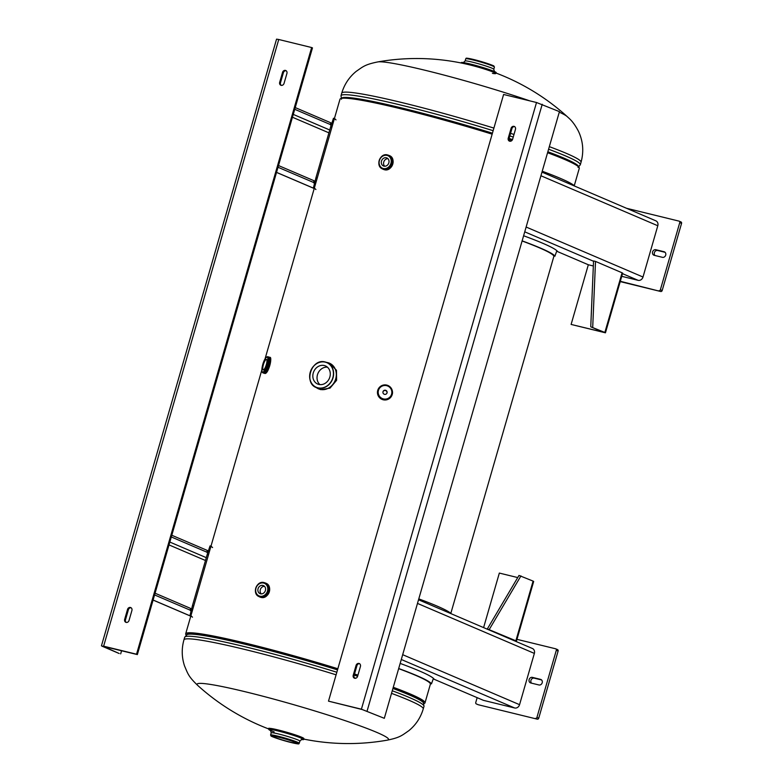 <?xml version="1.0" encoding="UTF-8"?>
<svg xmlns="http://www.w3.org/2000/svg" width="783" height="783" viewBox="0 0 783 783"><rect width="100%" height="100%" fill="white"/><g stroke="black" fill="none" stroke-linecap="round" stroke-linejoin="round"><path stroke-width="1.17" d="M268.941 368.02L270.311 363.4M423.857 703.643A124.536 8.907 -163.9 0 0 424.993 702.87A124.536 8.907 -163.9 0 0 410.204 693.963A124.536 8.907 -163.9 0 0 393.281 687.288M357.939 675.103A124.536 8.907 -163.9 0 0 354.513 673.997M574.272 185.688L579.293 168.296A124.536 8.907 -163.9 0 0 564.494 159.389A124.536 8.907 -163.9 0 0 547.571 152.714M511.945 140.441A124.536 8.907 -163.9 0 0 508.95 139.472M337.855 668.751A124.536 8.907 -163.9 0 0 185.688 633.799A124.536 8.907 -163.9 0 0 186.246 635.062M492.145 134.167A124.536 8.907 -163.9 0 0 339.988 99.216L264.957 359.162M268.921 729.032A224.173 224.173 0 0 1 197.786 685.487A99.627 7.125 16.1 0 1 246.635 692.094A99.627 7.125 16.1 0 1 376.672 732.34A99.627 7.125 16.1 0 1 387.223 740.17A224.173 224.173 0 0 1 303.824 739.103M529.837 100.88A99.627 7.125 -163.9 0 0 426.05 70.509A99.627 7.125 -163.9 0 0 377.925 61.896C364.682 64.558 362.921 66.79 356.196 71.37C349.169 77.126 344.354 84.378 341.74 93.148L340.996 95.732A124.536 8.907 16.1 0 1 402.961 105.588A124.536 8.907 16.1 0 1 493.153 130.683M567.205 116.598A99.627 7.125 -163.9 0 0 567.088 116.491A99.627 7.125 -163.9 0 0 559.277 112.165M279.022 737.302A12.322 0.881 -163.9 0 0 272.895 736.323A12.322 0.881 -163.9 0 0 290.444 742.186A12.322 0.881 -163.9 0 0 296.571 743.165A12.322 0.881 -163.9 0 0 279.022 737.302M327.049 362.49A13.947 12.048 113.2 0 1 327.832 362.646L329.457 363.185A13.947 12.048 113.2 0 1 335.418 379.824A13.947 12.048 113.2 0 1 320.12 389.376A13.947 12.048 113.2 0 1 318.485 388.838L315.97 387.311A13.947 12.048 -66.8 0 0 320.1 389.366A13.947 12.048 -66.8 0 0 335.701 378.874A13.947 12.048 -66.8 0 0 327.813 362.646A13.947 12.048 113.2 0 1 329.457 363.185L336.475 370.251L336.592 380.323L330.015 388.123L320.707 389.631L318.485 388.838A13.947 12.048 113.2 0 1 316.322 387.585M327.402 367.149A9.856 8.515 -66.8 0 0 317.937 373.432A9.856 8.515 -66.8 0 0 319.934 384.61M318.838 384.433A9.856 8.515 113.2 0 1 317.683 384.042A9.856 8.515 113.2 0 1 313.474 372.287A9.856 8.515 113.2 0 1 324.289 365.534A9.856 8.515 113.2 0 1 325.434 365.915A9.856 8.515 113.2 0 1 329.643 377.68A9.856 8.515 113.2 0 1 318.838 384.433M266.367 359.417A5.452 1.409 -72.8 0 0 263.46 364.418A5.452 1.409 -72.8 0 0 263.254 369.84A5.452 1.409 -72.8 0 0 263.352 369.86A5.452 1.409 -72.8 0 0 266.269 364.858A5.452 1.409 -72.8 0 0 266.474 359.436A5.452 1.409 -72.8 0 0 266.367 359.417M268.745 357.009A8.447 2.183 107.2 0 1 268.589 365.24A8.447 2.183 107.2 0 1 264.018 373.188A8.447 2.183 107.2 0 1 263.763 373.119M386.381 157.784A4.355 3.768 -66.8 0 0 381.595 160.769A4.355 3.768 -66.8 0 0 383.455 165.967A4.355 3.768 -66.8 0 0 383.964 166.133A4.355 3.768 -66.8 0 0 388.75 163.148A4.355 3.768 -66.8 0 0 386.89 157.951A4.355 3.768 -66.8 0 0 386.381 157.784M387.918 158.655A4.355 3.768 -66.8 0 0 383.964 161.445A4.355 3.768 -66.8 0 0 384.678 166.231M262.941 585.439A4.355 3.768 -66.8 0 0 258.155 588.425A4.355 3.768 -66.8 0 0 260.025 593.631A4.355 3.768 -66.8 0 0 260.533 593.798A4.355 3.768 -66.8 0 0 265.31 590.813A4.355 3.768 -66.8 0 0 263.45 585.615A4.355 3.768 -66.8 0 0 262.941 585.439M264.478 586.31A4.355 3.768 -66.8 0 0 260.524 589.1A4.355 3.768 -66.8 0 0 261.238 593.896M385.598 390.277A2.104 2.095 16.1 0 0 383.004 391.706A2.104 2.095 16.1 0 0 384.433 394.299A2.104 2.095 16.1 0 0 387.037 392.87A2.104 2.095 16.1 0 0 385.598 390.277M386.988 393.017A2.104 2.095 16.1 0 0 385.52 390.56A2.104 2.095 16.1 0 0 382.965 391.852M332.423 125.427L317.135 178.377M336.005 119.887A124.536 8.907 16.1 0 1 334.772 118.634M334.733 118.615L333.47 118.253L330.651 126.826L315.931 177.8L313.415 187.9L314.678 188.253A124.536 8.907 -163.9 0 0 315.911 189.506M315.931 177.8L317.203 178.162M313.415 187.9A125.857 8.995 -163.9 0 0 314.149 188.732M208.983 553.082L193.704 606.042M212.575 547.552A124.536 8.907 16.1 0 1 211.341 546.299M211.293 546.27L210.03 545.917L207.211 554.491L192.501 605.455L189.975 615.555L191.238 615.918A124.536 8.907 -163.9 0 0 192.481 617.17M192.501 605.455L193.763 605.827M189.975 615.555A125.857 8.995 -163.9 0 0 190.709 616.397M311.644 47.538L278.738 39.493L103.63 646.181L136.536 654.216L311.644 47.538L312.466 47.89L137.358 654.578L136.536 654.216M286.147 70.744A2.594 2.241 -66.8 0 0 283.377 72.721L280.51 82.665A2.594 2.241 -66.8 0 0 281.273 85.367M131.133 607.804A2.594 2.241 -66.8 0 0 128.363 609.791L125.495 619.735A2.594 2.241 -66.8 0 0 126.259 622.426M103.63 646.181L101.966 646.141L119.173 653.502L103.17 646.327L137.358 654.578M127.531 609.428L124.663 619.382A2.594 2.241 -66.8 0 0 129.038 620.449L131.906 610.495A2.594 2.241 -66.8 0 0 127.531 609.428L128.363 609.791M282.546 72.369L279.678 82.313A2.594 2.241 -66.8 0 0 284.053 83.38L286.921 73.436A2.594 2.241 -66.8 0 0 282.546 72.369L283.377 72.721M101.447 645.828L276.556 39.15L278.738 39.493M120.67 653.874L121.58 650.722M278.014 167.259L313.562 182.468A127.13 9.093 -163.9 0 0 314.335 183.398M278.513 165.556L314.061 180.756A127.13 9.093 -163.9 0 0 314.815 181.676M314.061 180.756L313.562 182.468M331.052 125.417A127.13 9.093 -163.9 0 1 330.289 124.507L330.788 122.794A127.13 9.093 -163.9 0 0 331.552 123.714M330.788 122.794L295.24 107.584M330.289 124.507L294.741 109.297M154.574 594.923L190.122 610.133A127.13 9.093 -163.9 0 0 190.895 611.053M155.073 593.211L190.621 608.42A127.13 9.093 -163.9 0 0 191.385 609.34M190.621 608.42L190.122 610.133M207.612 553.082A127.13 9.093 -163.9 0 1 206.859 552.162L207.348 550.459A127.13 9.093 -163.9 0 0 208.112 551.369M207.348 550.459L171.8 535.249M206.859 552.162L171.311 536.962M328.498 701.147L362.235 709.545L384.316 718.314L361.403 709.192L536.512 102.504L503.606 94.469L328.498 701.147L361.403 709.192M359.691 663.681A2.594 2.241 -66.8 0 0 356.921 665.658L354.053 675.602A2.594 2.241 -66.8 0 0 354.826 678.293M514.705 126.611A2.594 2.241 -66.8 0 0 511.935 128.598L509.067 138.542A2.594 2.241 -66.8 0 0 509.841 141.234M512.611 139.257L515.478 129.312A2.594 2.241 -66.8 0 0 511.113 128.236L508.236 138.19A2.594 2.241 -66.8 0 0 512.611 139.257M357.596 676.316L360.464 666.372A2.594 2.241 -66.8 0 0 356.099 665.305L353.221 675.249A2.594 2.241 -66.8 0 0 357.596 676.316M536.512 102.504L559.434 111.636L384.316 718.314M400.172 663.416A127.13 9.093 16.1 0 1 419.199 670.874A127.13 9.093 16.1 0 1 434.193 679.292L483.395 700.335L514.656 707.979A4.375 3.788 113.2 0 0 519.56 704.68L534.358 653.404L417.486 603.409M418.533 599.768L532.391 648.481A4.375 3.788 113.2 0 1 534.358 653.404M523.602 235.752A127.13 9.093 16.1 0 1 542.639 243.219A127.13 9.093 16.1 0 1 557.633 251.637L588.327 264.762L571.11 324.436L603.204 332.178L590.754 326.795L604.858 332.462L622.084 272.797L595.511 261.424L592.711 327.274M526.127 227.031L643 277.025A4.375 3.788 113.2 0 1 638.096 280.324L621.751 276.321M643 277.025L657.798 225.749L540.926 175.754M541.973 172.113L655.831 220.816A4.375 3.788 113.2 0 1 657.798 225.749M531.569 683.168A2.917 2.525 113.2 0 1 534.212 678.156L541.63 679.967M529.142 679.575A2.917 2.525 113.2 0 1 532.411 677.383L540.603 679.39A2.917 2.525 113.2 0 1 538.988 684.978L530.796 682.982A2.917 2.525 113.2 0 1 529.142 679.575M555.871 648.901L557.379 649.547A1.302 1.116 113.2 0 1 558.113 651.055L538.733 718.187A1.302 1.116 113.2 0 1 537.285 719.166L478.305 704.749A1.302 1.116 113.2 0 1 478.012 704.622M537.285 719.166L478.305 704.749M558.113 651.055L556.312 650.281L536.932 717.414L538.733 718.187M516.966 639.339L555.578 648.774A1.302 1.116 -66.8 0 1 555.724 648.823L557.525 649.596M476.495 703.976A1.302 1.116 -66.8 0 1 475.77 702.468L477.15 697.663M535.484 718.393A1.302 1.116 -66.8 0 0 536.932 717.414M556.312 650.281A1.302 1.116 -66.8 0 0 555.724 648.823M654.999 255.503A2.917 2.525 113.2 0 1 657.651 250.491L665.07 252.312M652.582 251.92A2.917 2.525 113.2 0 1 655.851 249.718L664.043 251.725A2.917 2.525 113.2 0 1 662.428 257.323L654.236 255.317A2.917 2.525 113.2 0 1 652.582 251.92M679.301 221.237L680.818 221.883A1.302 1.116 113.2 0 1 681.553 223.4L662.173 290.532A1.302 1.116 113.2 0 1 660.725 291.501L620.312 281.293M660.725 291.501L620.224 281.606M681.553 223.4L679.752 222.626L660.372 289.759L662.173 290.532M626.547 208.288L679.018 221.119A1.302 1.116 -66.8 0 1 679.164 221.168L680.965 221.932M658.924 290.738A1.302 1.116 -66.8 0 0 660.372 289.759M679.752 222.626A1.302 1.116 -66.8 0 0 679.164 221.168M487.339 628.935L515.87 640.778L533.086 581.103L518.992 575.436L487.339 628.935L513.579 640.425M520.949 575.916L489.297 629.415M533.086 581.103L533.673 581.456L516.447 641.13L515.87 640.778M514.685 640.905L516.447 641.13M517.729 577.57L499.339 573.078L483.6 627.604M595.511 261.424L593.553 260.954L590.754 326.795M622.084 272.797L622.661 273.14L605.445 332.814L604.858 332.462M571.11 324.436L605.445 332.814M593.348 265.985L588.327 264.762M542.227 171.232A125.857 8.995 16.1 0 1 560.227 178.309A125.857 8.995 16.1 0 1 574.683 186.109M556.87 250.717L554.912 256.149A125.857 8.995 -163.9 0 0 540.133 247.927A125.857 8.995 -163.9 0 0 522.134 240.851M553.738 255.816L553.65 255.787A124.536 8.907 -163.9 0 0 539.017 247.653A124.536 8.907 -163.9 0 0 522.095 240.978M418.788 598.887A125.857 8.995 16.1 0 1 436.787 605.964A125.857 8.995 16.1 0 1 451.243 613.764M433.439 678.381L431.472 683.813A125.857 8.995 -163.9 0 0 416.693 675.582A125.857 8.995 -163.9 0 0 398.694 668.506M430.307 683.481L430.21 683.451A124.536 8.907 -163.9 0 0 415.587 675.318A124.536 8.907 -163.9 0 0 398.655 668.643M197.903 685.595C188.116 676.287 187.812 673.458 184.563 666C181.685 657.387 181.48 648.676 183.936 639.868A124.536 8.907 16.1 0 1 245.901 649.724A124.536 8.907 16.1 0 1 336.103 674.819M336.847 672.235A124.536 8.907 -163.9 0 0 246.645 647.14A124.536 8.907 -163.9 0 0 184.68 637.284L183.936 639.868M337.718 669.22A123.137 8.809 -163.9 0 0 248.191 644.311A123.137 8.809 -163.9 0 0 186.931 634.563L186.863 634.67M423.534 702.987L423.544 702.86A123.137 8.809 -163.9 0 0 393.125 687.807M357.802 675.592A123.137 8.809 -163.9 0 0 354.376 674.476M391.529 693.356A124.536 8.907 16.1 0 1 423.241 708.938L423.995 706.354L423.486 702.88A123.45 8.828 -163.9 0 0 392.939 688.453M357.616 676.248A123.45 8.828 -163.9 0 0 354.18 675.142M337.522 669.886A123.45 8.828 -163.9 0 0 247.859 644.938A123.45 8.828 -163.9 0 0 186.961 634.612L184.68 637.284M423.995 706.354A124.536 8.907 -163.9 0 0 392.273 690.772M355.805 678.225A124.536 8.907 -163.9 0 0 354.308 677.745M548.58 149.22A124.536 8.907 16.1 0 1 580.301 164.802L581.045 162.228A124.536 8.907 -163.9 0 0 549.323 146.646M513.991 134.461A124.536 8.907 -163.9 0 0 510.565 133.355M493.897 128.099A124.536 8.907 -163.9 0 0 403.705 103.013A124.536 8.907 -163.9 0 0 341.74 93.148M509.821 135.939A124.536 8.907 16.1 0 1 513.247 137.045M345.342 98.198A123.137 8.809 16.1 0 1 402.707 108.984A123.137 8.809 16.1 0 1 492.233 133.893M508.96 139.168A123.137 8.809 16.1 0 1 512.141 140.206M547.64 152.479A123.137 8.809 16.1 0 1 575.299 164.577M341.368 98.394A123.45 8.828 16.1 0 1 402.765 108.23A123.45 8.828 16.1 0 1 492.438 133.188M509.097 138.444A123.45 8.828 16.1 0 1 512.503 139.55M547.846 151.755A123.45 8.828 16.1 0 1 578.568 166.857M494.611 72.516A18.166 1.302 -163.9 0 0 470.094 64.813A18.166 1.302 -163.9 0 0 462.684 63.296M492.419 73.357A18.009 1.292 -163.9 0 0 491.46 71.41A18.009 1.292 -163.9 0 0 470.113 64.989M496.148 72.565A18.156 1.302 -163.9 0 0 470.319 64.03C481.359 66.682 497.058 71.909 496.177 72.672A18.166 1.302 -163.9 0 0 470.309 64.04A18.166 1.302 -163.9 0 0 461.275 62.601L461.167 62.983M493.554 66.428A14.3 1.018 -163.9 0 0 488.68 63.922A14.3 1.018 -163.9 0 0 473.627 59.508C482.465 61.583 494.494 65.811 493.936 66.105L494.416 67.084L493.779 69.276A14.916 1.067 -163.9 0 0 472.531 62.18A14.916 1.067 -163.9 0 0 465.112 61.005L463.174 62.728M494.416 67.084A14.916 1.067 -163.9 0 0 473.167 59.988A14.916 1.067 -163.9 0 0 465.748 58.803L465.112 61.005M473.578 59.498A14.3 1.018 -163.9 0 0 466.825 58.715M461.275 62.601L470.319 64.03A18.156 1.302 -163.9 0 0 461.353 62.523M268.833 729.521A18.166 1.302 16.1 0 1 268.814 729.413L269.029 728.64A18.166 1.302 16.1 0 1 278.073 730.079A18.166 1.302 16.1 0 1 303.931 738.712L298.02 735.824L278.18 729.962A18.009 1.292 16.1 0 0 269.235 728.523M278.19 729.962A18.009 1.292 16.1 0 1 303.833 738.506M303.931 738.712L303.706 739.485L301.338 739.475A18.156 1.302 16.1 0 0 298.734 737.097A18.156 1.302 16.1 0 0 277.848 730.862A18.156 1.302 16.1 0 0 270.82 730.666L268.814 729.413A18.166 1.302 16.1 0 1 277.848 730.852A18.166 1.302 16.1 0 1 303.706 739.485A18.166 1.302 16.1 0 1 303.628 739.573M270.575 735.012A14.916 1.067 16.1 0 1 277.994 736.186A14.916 1.067 16.1 0 1 299.233 743.282C297.657 743.351 302.258 745.064 291.374 742.587A14.3 1.018 16.1 0 1 272.699 736.803A14.3 1.018 16.1 0 1 278.112 736.911A14.3 1.018 16.1 0 1 296.767 742.685A14.3 1.018 16.1 0 1 291.354 742.578C282.516 740.503 270.497 736.274 271.055 735.981L270.575 735.012L271.202 732.81A14.916 1.067 16.1 0 1 278.631 733.994A14.916 1.067 16.1 0 1 299.869 741.09L301.807 739.358M274.167 731.899A17.51 1.253 16.1 0 1 278.141 730.989A17.51 1.253 16.1 0 1 297.697 736.793A17.51 1.253 16.1 0 1 301.572 739.397M327.813 362.646A13.947 12.048 -66.8 0 0 326.619 362.421L327.823 362.646M317.859 387.81A13.389 11.559 -66.8 0 0 332.834 377.739A13.389 11.559 -66.8 0 0 325.268 362.147A13.389 11.559 -66.8 0 0 310.293 372.228A13.389 11.559 -66.8 0 0 317.859 387.81M328.371 363.302L325.376 362.03A13.546 11.696 113.2 0 1 328.371 363.302A13.546 11.696 113.2 0 1 332.413 379.569A13.546 11.696 113.2 0 1 317.898 387.996A13.546 11.696 113.2 0 1 317.82 387.976A13.546 11.696 113.2 0 1 310.244 372.199A13.546 11.696 113.2 0 1 325.356 362.03M269.763 365.573A7.135 1.84 107.2 0 1 269.43 366.63M269.744 357.342A8.437 2.173 107.2 0 1 269.9 357.371A8.437 2.173 107.2 0 1 269.577 365.769A8.437 2.173 107.2 0 1 265.075 373.511A8.437 2.173 107.2 0 1 264.918 373.481A8.437 2.173 107.2 0 1 264.771 373.413M270.409 357.929A8.28 2.134 107.2 0 1 269.597 366.101A8.28 2.134 107.2 0 1 265.652 373.305M269.323 357.508A8.437 2.173 107.2 0 1 268.452 365.749A8.437 2.173 107.2 0 1 264.517 373.041M268.677 357.019A8.437 2.173 107.2 0 1 268.843 357.038A8.437 2.173 107.2 0 1 268.52 365.446A8.437 2.173 107.2 0 1 264.018 373.178A8.437 2.173 107.2 0 1 263.851 373.148A8.437 2.173 107.2 0 1 263.705 373.08M267.766 356.735A8.437 2.173 107.2 0 1 267.933 356.764A8.437 2.173 107.2 0 1 267.61 365.162A8.437 2.173 107.2 0 1 263.108 372.894A8.437 2.173 107.2 0 1 262.941 372.874L263.851 373.148M267.023 357.156A7.81 2.016 107.2 0 1 266.954 364.682A7.81 2.016 107.2 0 1 262.706 372.121A7.81 2.016 107.2 0 1 262.775 364.594A7.81 2.016 107.2 0 1 267.023 357.156M389.259 155.523A7.527 6.499 113.2 0 1 389.405 155.592A7.527 6.499 113.2 0 1 392.626 164.567A7.527 6.499 113.2 0 1 384.365 169.715A7.527 6.499 113.2 0 1 383.494 169.422A7.527 6.499 113.2 0 1 383.347 169.363M388.319 155.191A7.527 6.499 113.2 0 1 389.112 155.465A7.527 6.499 113.2 0 1 392.322 164.44A7.527 6.499 113.2 0 1 384.071 169.588A7.517 6.489 113.2 0 1 382.515 168.942M388.378 155.22A7.517 6.489 113.2 0 1 392.449 164.009A7.517 6.489 113.2 0 1 384.071 169.578A7.527 6.499 113.2 0 1 383.19 169.294A7.527 6.499 113.2 0 1 382.447 168.913L384.375 169.715C391.872 172.035 396.795 158.235 389.405 155.592L388.231 155.171M388.769 155.386A7.468 6.45 113.2 0 1 392.342 164.234A7.468 6.45 113.2 0 1 384.081 169.539A7.458 6.45 113.2 0 1 383.21 169.236L382.525 168.942A7.458 6.45 113.2 0 1 379.344 160.045A7.458 6.45 113.2 0 1 387.526 154.936A7.458 6.45 113.2 0 1 388.397 155.22A7.458 6.45 113.2 0 1 391.578 164.127A7.458 6.45 113.2 0 1 383.396 169.236A7.458 6.45 113.2 0 1 382.525 168.942C375.135 166.241 379.98 152.636 387.497 154.926L389.082 155.514A7.458 6.45 113.2 0 1 392.263 164.42A7.458 6.45 113.2 0 1 384.081 169.529A7.468 6.45 113.2 0 1 382.897 169.108M387.066 155.406A6.841 5.912 113.2 0 1 390.932 163.363A6.841 5.912 113.2 0 1 383.279 168.511A6.841 5.912 113.2 0 1 379.412 160.554A6.841 5.912 113.2 0 1 387.066 155.406M265.819 583.188A7.527 6.499 113.2 0 1 265.975 583.247A7.527 6.499 113.2 0 1 269.186 592.222A7.527 6.499 113.2 0 1 260.935 597.38A7.527 6.499 113.2 0 1 260.054 597.086A7.527 6.499 113.2 0 1 259.907 597.018M264.879 582.846A7.527 6.499 113.2 0 1 265.672 583.12A7.527 6.499 113.2 0 1 268.882 592.095A7.527 6.499 113.2 0 1 260.631 597.253A7.517 6.489 113.2 0 1 259.075 596.597A7.458 6.45 113.2 0 1 255.904 587.7A7.458 6.45 113.2 0 1 264.086 582.591A7.458 6.45 113.2 0 1 264.957 582.885A7.517 6.489 113.2 0 1 269.009 591.674A7.517 6.489 113.2 0 1 260.631 597.233A7.527 6.499 113.2 0 1 259.76 596.959A7.527 6.499 113.2 0 1 259.007 596.568L260.935 597.38C268.442 599.7 273.355 585.899 265.975 583.247L264.791 582.826M265.329 583.041A7.468 6.45 113.2 0 1 268.902 591.899A7.468 6.45 113.2 0 1 260.641 597.194A7.458 6.45 113.2 0 1 259.77 596.9L259.085 596.607A7.458 6.45 113.2 0 0 259.956 596.891A7.458 6.45 113.2 0 0 268.138 591.782A7.458 6.45 113.2 0 0 264.957 582.885L265.643 583.178A7.458 6.45 113.2 0 1 268.823 592.075A7.458 6.45 113.2 0 1 260.641 597.184A7.468 6.45 113.2 0 1 259.467 596.763M263.626 583.061A6.841 5.912 113.2 0 1 267.492 591.028A6.841 5.912 113.2 0 1 259.839 596.176A6.841 5.912 113.2 0 1 255.972 588.209A6.841 5.912 113.2 0 1 263.626 583.061M392.205 394.534A7.527 7.507 -163.9 0 1 382.887 399.692A7.527 7.507 -163.9 0 1 377.749 390.365L377.749 390.335A7.527 7.507 -163.9 0 1 380.841 386.146L377.749 390.335A7.527 7.507 -163.9 0 0 382.897 399.633A7.517 7.497 -163.9 0 1 380.088 386.733M377.739 390.394C376.897 394.896 378.62 397.999 382.887 399.692C387.399 400.534 390.502 398.821 392.195 394.563L391.823 389.308A7.527 7.507 -163.9 0 1 382.897 399.633A7.517 7.497 -163.9 0 0 392.156 390.218M392.166 394.446A7.458 7.438 -163.9 0 1 392.146 394.495A7.458 7.438 -163.9 0 1 382.916 399.575A7.458 7.438 -163.9 0 1 377.807 390.355A7.458 7.438 -163.9 0 1 377.827 390.306M392.352 393.653A7.468 7.448 -163.9 0 1 382.916 399.584A7.468 7.448 -163.9 0 1 378.091 389.533M387.066 385.177A7.458 7.438 -163.9 0 1 392.175 394.397A7.458 7.438 -163.9 0 1 382.946 399.487A7.458 7.438 -163.9 0 1 377.837 390.267A7.458 7.438 -163.9 0 1 387.066 385.177M386.91 385.735A6.841 6.822 -163.9 0 1 391.588 394.182A6.841 6.822 -163.9 0 1 383.132 398.841A6.841 6.822 -163.9 0 1 378.453 390.394A6.841 6.822 -163.9 0 1 386.91 385.735M330.651 126.826L331.914 127.189M207.211 554.491L208.474 554.853M125.495 619.735L124.663 619.382M280.51 82.665L279.678 82.313M276.546 172.368L313.67 188.243M329.731 129.998L293.273 114.406M292.451 117.244L328.909 132.836M153.106 600.023L190.23 615.908M206.291 557.662L169.833 542.061M169.011 544.909L205.479 560.501M509.067 138.542L508.236 138.19M511.935 128.598L511.113 128.236M354.053 675.602L353.221 675.249M356.921 665.658L356.099 665.305M542.227 104.276L367.119 710.954M401.297 659.492L514.656 707.979M402.687 654.686L519.56 704.68M524.737 231.827L593.543 261.258M622.514 273.659L638.096 280.324M532.411 677.383L534.212 678.156M540.603 679.39L541.259 679.664M655.851 249.718L657.651 250.491M664.043 251.725L664.698 252.009M554.912 256.149L553.65 255.787M431.472 683.813L430.21 683.451M424.993 702.87L430.562 683.579M450.832 613.353L554.002 255.914M185.688 633.799L261.806 370.075M387.066 740.189C400.299 737.537 402.071 735.296 408.795 730.715C415.812 724.97 420.628 717.708 423.241 708.938M581.045 162.228C583.971 151.491 583.1 141.155 578.431 131.211C573.273 121.502 569.838 119.085 567.088 116.491M567.146 116.55A224.173 224.173 0 0 0 377.837 61.906M578.02 167.474L580.301 164.802M341.496 99.206L340.996 95.732M473.607 59.508C462.724 57.032 467.324 58.735 465.748 58.803M493.779 69.276L494.504 71.772M271.202 732.81L270.487 730.314M299.233 743.282L299.869 741.09M269.029 728.64C267.561 727.887 270.615 728.317 278.18 729.962M325.376 362.03C310.92 357.645 302.923 385.06 317.82 387.976M268.951 357.077L269.9 357.371C272.494 356.588 268.794 373.119 265.124 373.511L263.969 373.188M262.941 372.874C260.025 371.71 263.842 356.97 267.61 356.705L268.843 357.038M264.957 582.885L264.067 582.581C256.54 580.301 251.695 593.905 259.085 596.607M377.807 390.355L377.837 390.267C379.52 386.039 382.593 384.345 387.076 385.177C393.242 387.702 392.851 393.418 392.175 394.397L392.146 394.495M276.526 172.407L313.738 188.321M153.096 600.072L190.298 615.986M476.348 703.927L478.149 704.7M553.689 255.826L554.951 256.188M430.249 683.49L431.521 683.843"/></g></svg>
